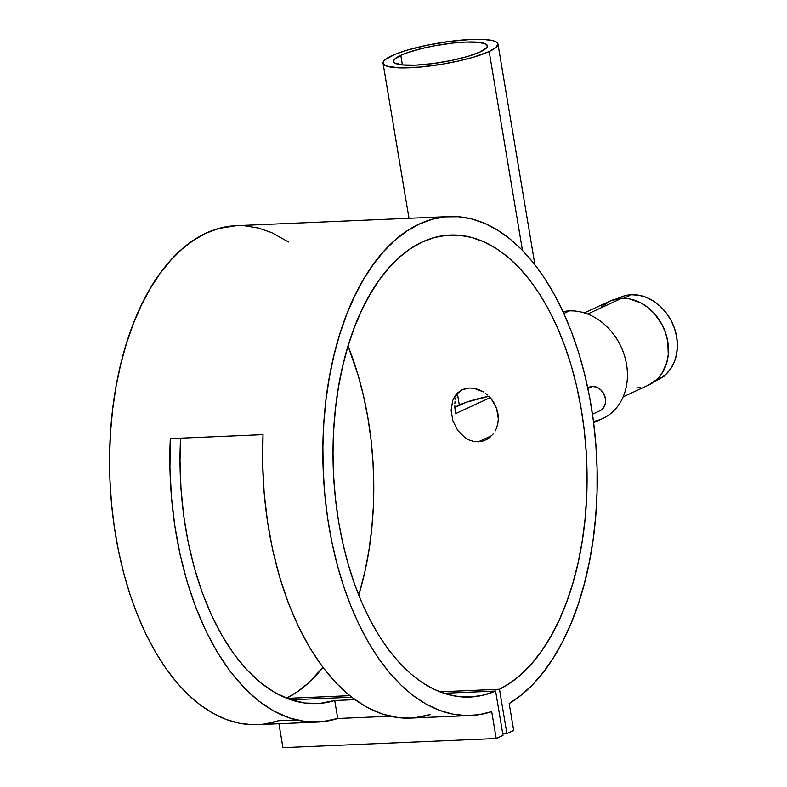 <?xml version="1.0" encoding="UTF-8"?>
<svg xmlns="http://www.w3.org/2000/svg" width="787" height="787" viewBox="0 0 787 787"><rect width="100%" height="100%" fill="white"/><g stroke="black" fill="none" stroke-linecap="round" stroke-linejoin="round"><path stroke-width="1.18" d="M654.951 381.134L657.843 379.796A45.312 36.969 -114.8 0 0 675.01 329.979A45.312 36.969 -114.8 0 0 631.479 294.732L623.757 298.293L631.479 294.732A45.312 36.969 -114.8 0 0 619.812 297.525L616.919 298.863M657.814 379.806L665.979 374.287L670.799 368.582L674.4 361.715L676.623 353.973L677.4 345.641L676.692 337.043L674.528 328.494L670.996 320.348L666.225 312.901L660.401 306.448L653.751 301.234L646.53 297.447L639.005 295.253L631.479 294.732L624.229 295.892L617.549 298.696M592.473 414.218L599.989 410.745A12.946 10.565 -114.8 0 0 604.898 396.51A12.946 10.565 -114.8 0 0 592.454 386.437L587.919 388.532L592.454 386.437A12.946 10.565 -114.8 0 0 589.119 387.234L587.771 387.863M454.561 407.646L466.268 402.236L488.904 396.274A47.535 8.746 -9.5 0 0 459.303 404.99L457.483 394.11L459.303 404.99A47.535 8.746 -9.5 0 0 454.886 407.42M400.79 55.326L402.403 64.947L400.79 55.326L406.417 53.044L421.35 48.627L434.601 45.784L452.859 43.078L465.461 42.085L478.762 42.321L486.238 44.269L487.399 45.803L486.75 47.633L480.227 51.922A47.535 8.746 170.5 0 1 428.217 64.16A47.535 8.746 170.5 0 1 393.628 61.465A47.535 8.746 170.5 0 1 400.79 55.326A47.535 8.746 170.5 0 1 452.8 43.088A47.535 8.746 170.5 0 1 487.389 45.774A47.535 8.746 170.5 0 1 480.227 51.922L467.655 56.467L450.951 60.579L432.653 63.629L415.556 65.154L402.255 64.927L394.779 62.98L393.618 61.445L394.267 59.605L400.79 55.326M460.051 391.188L461.566 390.126L460.051 391.188M457.631 393.884L456.716 395.487L457.631 393.884M455.988 397.248L455.447 399.176L455.988 397.248M455.083 401.262L454.876 403.485L455.083 401.262M454.837 405.866L454.945 408.364L454.837 405.866M455.584 413.647L454.945 408.364L455.584 413.647L490.212 397.642L455.584 413.647M489.189 51.539L522.46 250.355L489.189 51.539L495.977 47.525L497.974 44.033A58.268 10.713 170.5 0 1 489.189 51.539A58.268 10.713 170.5 0 1 425.452 66.541A58.268 10.713 170.5 0 1 383.043 63.235A58.268 10.713 170.5 0 1 391.828 55.71A58.268 10.713 170.5 0 1 455.575 40.708A58.268 10.713 170.5 0 1 497.974 44.003L496.558 42.154L492.987 40.708L483.907 39.488L471.088 39.488L450.134 41.357L427.715 45.105L407.233 50.142L395.054 54.313L385.04 59.723L383.161 62.124L383.476 64.209L388.03 66.541L401.016 67.898L420.012 67.082L442.127 64.219L458.742 60.983L473.784 57.107L489.189 51.539M563.03 311.672A57.343 46.777 65.2 0 1 569.335 310.895A57.343 46.777 -114.8 0 0 563.03 311.672M648.488 385.138L656.82 379.501L661.749 373.677L666.727 362.817L668.271 354.573L667.76 341.489L665.546 332.783L661.946 324.46L654.223 313.433L647.829 307.442L640.716 302.828L629.295 298.853L621.622 298.322L587.604 314.043L621.622 298.322A46.236 37.727 -114.8 0 0 609.718 301.175L584.338 312.901M563.846 313.433L569.335 310.895L563.846 313.433M478.378 441.812L491.767 435.624L478.378 441.812L482.834 441.084L478.378 441.812L473.784 441.468L478.378 441.812M487.035 439.323L482.834 441.084L487.035 439.323L490.763 436.598L487.035 439.323M492.416 434.916L493.882 433.037L492.416 434.916M495.171 430.981L496.253 428.758L495.171 430.981M497.758 423.967L496.253 428.758L497.758 423.967L498.328 418.812L497.758 423.967M497.935 413.529L498.328 418.812L496.587 408.325L497.935 413.529M494.325 403.367L496.587 408.325L491.275 398.881L494.325 403.367M489.475 396.855L491.275 398.881L489.475 396.855M485.481 393.343L487.537 395.005L485.481 393.343M478.742 389.634L483.316 391.887L474.04 388.325L478.742 389.634M469.377 388.021L474.04 388.325L469.377 388.021L464.969 388.709L460.966 390.391L457.522 392.969L454.738 396.392L452.712 400.504L451.099 410.243L452.859 420.75L457.709 430.4L464.999 437.7L469.288 440.081L473.784 441.468L469.288 440.081L464.999 437.7L457.709 430.4L452.859 420.75L451.099 410.243L452.712 400.504L456.037 394.592L462.323 389.683L469.377 388.021M449.338 216.563A249.705 136.889 -92.5 0 1 593.841 424.38A249.705 136.889 -92.5 0 1 509.189 703.539L521.25 695.088L532.75 684.533L543.571 671.96L553.625 657.489L562.813 641.248L571.057 623.393L578.278 604.082L584.407 583.501L589.384 561.839L593.172 539.292L595.729 516.065L597.038 492.377L597.077 468.452L595.857 444.498L593.378 420.75L589.679 397.415L584.771 374.71L578.72 352.851L571.569 332.035L563.394 312.459L554.264 294.299L544.27 277.722L533.488 262.878L522.037 249.912L510.006 238.943L497.522 230.07L484.684 223.37L471.62 218.904L458.457 216.73L445.304 216.848L432.279 219.268L419.52 223.961L407.135 230.896L395.231 239.996L383.928 251.181L373.333 264.343L363.535 279.375L354.622 296.119L346.683 314.436L339.797 334.16L334.013 355.094L329.389 377.052L325.975 399.826L323.801 423.209L322.877 446.996L323.221 470.96L324.834 494.875L327.687 518.525L331.76 541.682L337.023 564.151L343.417 585.715L350.884 606.167L359.364 625.331L368.769 643.028L379.009 659.083L390.008 673.367L401.645 685.733L413.834 696.072L426.436 704.296L439.353 710.317L452.456 714.084L465.638 715.56L478.762 714.734L491.708 711.615L496.213 738.511L282.936 747.65L496.213 738.511L491.708 711.615A249.705 136.889 -92.5 0 1 470.724 715.511A249.705 136.889 -92.5 0 1 323.26 471.895A249.705 136.889 -92.5 0 1 449.338 216.563L236.061 225.702A249.705 136.889 87.5 0 0 109.983 481.034A249.705 136.889 87.5 0 0 257.438 724.65A249.705 136.889 87.5 0 0 278.431 720.754L296.463 719.977L278.431 720.754L265.485 723.873M410.617 718.088L398.497 717.655L382.433 714.084L366.614 707.129L351.248 696.889L336.551 683.51L322.729 667.169L309.96 648.094L298.43 626.55L288.298 602.832L279.69 577.264L272.745 550.202L267.55 522.017L264.166 493.105L262.661 463.838L263.035 434.65L170.307 438.625L169.923 467.812L171.438 497.069L174.822 525.991L180.016 554.176L186.962 581.239L195.57 606.807L205.702 630.525L217.232 652.069L230.001 671.144L243.822 687.484L258.52 700.863L273.886 711.104L289.705 718.059L305.769 721.63L321.844 721.777L337.721 718.492L334.711 700.509A231.201 126.756 -92.5 0 1 316.925 703.588A231.201 126.756 -92.5 0 1 180.577 438.182L180.007 461.084L180.971 488.579L183.725 515.839L188.231 542.489L194.409 568.155L202.19 592.463L211.447 615.08L222.062 635.67L233.877 653.958L246.725 669.678L260.428 682.604L274.801 692.56L289.616 699.407L304.687 703.037L319.788 703.411L334.711 700.509L354.888 699.643L334.711 700.509L337.721 718.492L390.214 716.239L337.721 718.492A249.705 136.889 -92.5 0 1 317.712 722.072A249.705 136.889 -92.5 0 1 170.307 438.625L263.035 434.65A249.705 136.889 87.5 0 0 410.45 718.098A249.705 136.889 87.5 0 0 430.45 714.517L414.572 717.803M495.594 691.055A231.201 126.756 -92.5 0 1 469.928 697.036A231.201 126.756 -92.5 0 1 333.393 471.462A231.201 126.756 -92.5 0 1 450.134 235.047A231.201 126.756 -92.5 0 1 584.603 433.253A231.201 126.756 -92.5 0 1 499.479 689.255L439.825 691.812L499.479 689.255L506.897 733.573L513.685 730.434L509.189 703.539L513.685 730.434L506.897 733.573L502.736 733.75L506.897 733.573L499.479 689.255L511.068 682.368L522.165 673.426L532.671 662.506L542.489 649.708L551.52 635.158L559.675 619.005L566.886 601.386L573.074 582.478L578.179 562.459L582.164 541.525L584.987 519.863L586.62 497.699L587.043 475.23L586.256 452.673L584.259 430.233L581.081 408.148L576.753 386.614L571.313 365.827L564.81 346.005L557.314 327.323L548.883 309.96L539.607 294.092L529.572 279.857L518.869 267.403L507.615 256.837L495.899 248.269L483.848 241.776L471.57 237.418L459.175 235.244L446.79 235.274L434.532 237.497L422.521 241.894L410.863 248.436L399.678 257.044L389.063 267.659L379.127 280.152L369.969 294.417L361.656 310.324L354.298 327.717L347.933 346.428L342.64 366.27L338.469 387.066L335.459 408.62L333.629 430.725L333.009 453.155L333.599 475.722L335.39 498.181L338.38 520.345L342.522 541.987L347.785 562.902L354.111 582.901L361.459 601.78L369.742 619.369L378.881 635.493L388.798 650.003L399.393 662.762L410.568 673.642L422.216 682.545L434.217 689.382L446.475 694.095L458.851 696.623L471.246 696.967L483.533 695.098L495.594 691.055L443.848 693.268L495.594 691.055L503.011 735.373L495.594 691.055M290.846 699.82L351.671 697.213L290.846 699.82M286.507 698.246A231.201 126.756 87.5 0 0 322.896 667.396L308.888 682.565L297.781 691.507L286.202 698.394M358.734 595.198A231.201 126.756 87.5 0 0 348.051 346.024L358.036 374.966L363.476 395.743L367.804 417.287L370.982 439.372L372.979 461.802L373.766 484.369L373.343 506.838L371.71 529.002L368.887 550.664L364.902 571.598L358.734 595.198M349.723 695.669L286.822 698.364L349.723 695.669M496.213 738.511L503.011 735.373L496.213 738.511M282.936 747.65L278.932 723.725L282.936 747.65M252.361 724.699L239.179 723.214L226.076 719.456L213.159 713.435L200.547 705.211L188.368 694.872L176.731 682.506L165.732 668.222L155.492 652.167L146.077 634.47L137.607 615.306L130.13 594.854L123.746 573.29L118.483 550.821L114.41 527.654L111.557 504.014L109.944 480.1L109.6 456.135L110.524 432.348L112.698 408.965L116.112 386.181L120.736 364.224L126.51 343.299L133.406 323.575L141.345 305.258L150.248 288.514L160.056 273.483L170.651 260.32L181.954 249.135L193.858 240.035L206.243 233.1L219.002 228.407L236.198 225.702M245.18 225.869L258.343 228.043L271.407 232.509L288.514 241.973M462.618 389.555L461.566 390.126M593.634 422.717L602.694 418.536A57.343 46.777 -114.8 0 0 624.416 355.498A57.343 46.777 -114.8 0 0 569.335 310.895A57.343 46.777 65.2 0 1 625.921 361.184A57.343 46.777 65.2 0 1 593.477 421.448M636.624 387.981L640.372 387.598M623.147 396.855L648.527 385.118A46.236 37.727 -114.8 0 0 666.038 334.288A46.236 37.727 -114.8 0 0 621.622 298.322L610.722 300.732L601.416 306.792M588.479 387.568L592.454 386.437L596.753 387.214L600.717 389.791L603.747 393.756L605.37 398.527L605.351 403.367L603.688 407.538L600.638 410.411M534.904 264.668L497.974 44.003M257.438 724.65L317.712 722.072M470.724 715.511L410.45 718.098M462.864 389.437L462.323 389.683M383.043 63.235L408.994 218.294"/></g></svg>

